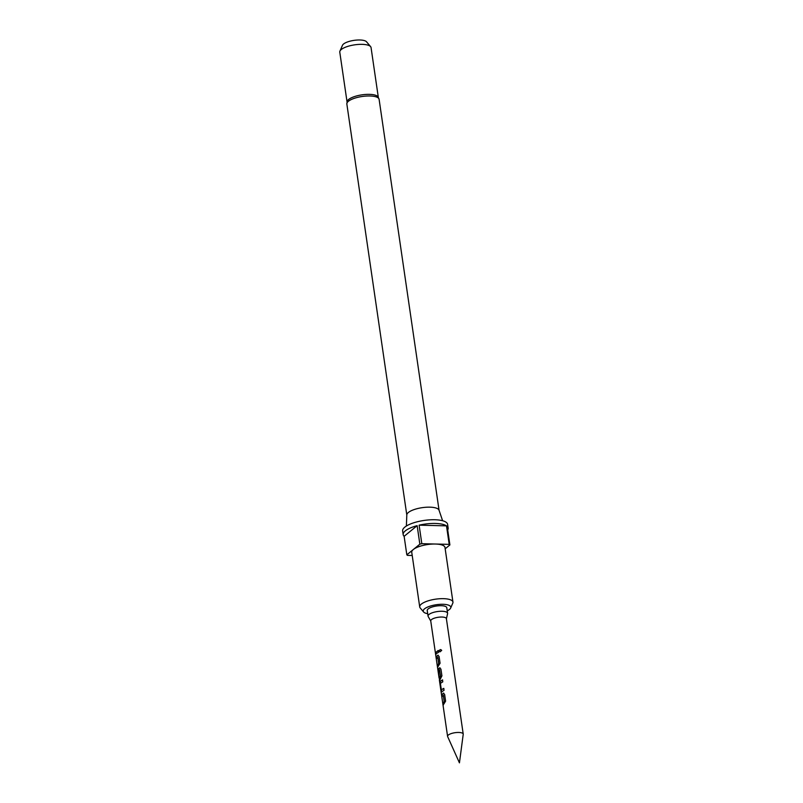 <?xml version="1.0" encoding="UTF-8"?>
<svg xmlns="http://www.w3.org/2000/svg" width="803" height="803" viewBox="0 0 803 803"><rect width="100%" height="100%" fill="white"/><g stroke="black" fill="none" stroke-linecap="round" stroke-linejoin="round"><path stroke-width="1.2" d="M441.63 650.48L439.893 651.895L439.281 651.092C439.793 649.326 440.576 649.125 441.63 650.48L441.399 649.978M439.893 651.895L439.392 651.133C439.883 649.376 440.646 649.175 441.68 650.53M442.021 696.763L441.73 694.816L443.758 693.14M443.256 705.255L442.975 703.308L444.33 701.591L443.407 695.308L441.821 696.783L441.54 694.836L443.688 693.119M443.186 693.19L444.611 694.344L445.605 701.149L443.055 705.275L442.774 703.328L444.169 701.571L443.316 695.217M441.66 691.975L440.134 681.536L442.634 679.92M441.198 689.857L443.748 688.382L444.029 690.329L441.469 691.985L440.947 690.821L439.944 681.546L442.503 679.89L442.794 681.837L440.305 683.393L441.198 689.857L443.868 688.412M439.121 676.929L438.287 668.899L440.074 667.855M439.371 678.264L440.606 676.096L439.432 669.712L438.408 670.726L438.93 676.949L438.097 668.909L440.004 667.845M463.221 734.062A7.9 2.539 171.7 0 0 456.947 732.497A7.9 2.539 171.7 0 0 448.325 735.026A7.9 2.539 171.7 0 0 447.582 736.341A7.9 2.539 171.7 0 0 447.642 736.572L459.436 762.85L463.221 734.293A7.9 2.539 171.7 0 0 463.221 734.062L446.388 618.641A7.9 2.539 171.7 0 0 440.104 617.075A7.9 2.539 171.7 0 0 431.492 619.605A7.9 2.539 171.7 0 0 430.739 620.92L439.07 677.983L440.445 676.086L439.602 669.722M436.481 658.841L436.2 656.894L438.227 655.218M437.725 667.333L437.444 665.386L438.799 663.669L437.876 657.386L436.29 658.861L436.009 656.924L438.157 655.208M437.655 655.268L439.08 656.422L440.074 663.228L437.525 667.353L437.244 665.416L438.639 663.659L437.786 657.296M435.878 654.696L435.597 652.749L438.338 650.5M446.408 618.802L447.582 613.663A9.877 3.172 171.7 0 0 447.592 613.271A9.877 3.172 171.7 0 0 439.753 611.304A9.877 3.172 171.7 0 0 428.983 614.476A9.877 3.172 171.7 0 0 428.049 616.122A9.877 3.172 171.7 0 0 428.18 616.493L430.769 621.08M439.492 667.905L440.927 669.07L441.921 675.875L439.552 680.542M436.441 653.542L435.688 654.716L435.397 652.769L438.217 650.46L438.498 652.407L436.441 653.542M428.049 616.122L427.236 610.561A9.877 3.172 -8.3 0 1 428.17 608.925A9.877 3.172 -8.3 0 1 438.94 605.753A9.877 3.172 -8.3 0 1 446.789 607.71L447.592 613.271M347.207 101.158A15.809 5.069 -8.3 0 1 348.572 99.512A15.809 5.069 -8.3 0 1 364.341 94.553A15.809 5.069 -8.3 0 1 377.942 96.681L379.106 99.301A16.301 5.23 171.7 0 0 366.158 96.059A16.301 5.23 171.7 0 0 348.392 101.288A16.301 5.23 171.7 0 0 346.846 104.009L347.207 101.158M442.624 520.745L439.02 510.186A16.301 5.23 171.7 0 0 425.67 507.285A16.301 5.23 171.7 0 0 408.376 512.475A16.301 5.23 171.7 0 0 406.81 514.884L406.378 526.035M447.241 610.832A13.942 4.477 171.7 0 0 449.489 609.447A13.942 4.477 171.7 0 0 450.664 608.032A13.942 4.477 171.7 0 0 441.048 604.298A13.942 4.477 171.7 0 0 424.536 608.835A13.942 4.477 171.7 0 0 423.603 611.976A13.942 4.477 171.7 0 0 427.688 613.693M423.603 611.976L420.19 607.931A16.793 5.39 -8.3 0 1 419.718 606.938A16.793 5.39 -8.3 0 1 421.304 604.137A16.793 5.39 -8.3 0 1 439.612 598.747A16.793 5.39 -8.3 0 1 452.952 602.089A16.793 5.39 -8.3 0 1 452.782 603.173L450.664 608.032M419.718 606.938L411.748 552.303A16.793 5.39 -8.3 0 1 413.334 549.503L406.83 554.833A22.725 7.287 171.7 0 0 407.533 555.385L412.21 555.495M445.183 548.79L449.901 544.926L447.201 526.407A22.725 7.287 -8.3 0 1 448.144 528.083L447.612 524.379A22.725 7.287 171.7 0 0 429.565 519.862A22.725 7.287 171.7 0 0 404.792 527.149A22.725 7.287 171.7 0 0 402.634 530.934L403.176 534.637A22.725 7.287 -8.3 0 1 405.334 530.853A22.725 7.287 -8.3 0 1 417.148 525.664L404.13 536.314L406.83 554.833M404.13 536.314A22.725 7.287 -8.3 0 1 403.176 534.637M378.293 97.163L371.056 47.578A15.809 5.069 171.7 0 0 370.615 46.634A15.809 5.069 171.7 0 0 356.984 44.556A15.809 5.069 171.7 0 0 341.275 49.505A15.809 5.069 171.7 0 0 339.94 51.111A15.809 5.069 171.7 0 0 339.779 52.135L347.016 101.73M370.615 46.634L366.519 41.776A12.386 3.975 171.7 0 0 355.839 40.15A12.386 3.975 171.7 0 0 343.523 44.024A12.386 3.975 171.7 0 0 342.479 45.289L339.94 51.111M419.849 544.183L413.334 549.503A16.793 5.39 -8.3 0 1 435.507 544.032L421.816 543.691A22.725 7.287 171.7 0 0 419.849 544.183L417.148 525.664M449.901 544.926A22.725 7.287 171.7 0 0 449.198 544.374L435.507 544.032A16.793 5.39 -8.3 0 1 444.982 547.455L452.952 602.089M419.116 525.172A22.725 7.287 -8.3 0 1 446.498 525.855L419.116 525.172L421.816 543.691M449.198 544.374L446.498 525.855M448.144 528.083A22.725 7.287 -8.3 0 1 447.713 529.95M439.382 680.141L447.582 736.341M346.846 104.009L406.81 515.034M379.106 99.301L439.07 510.327M439.261 677.953L439.492 679.559"/></g></svg>
